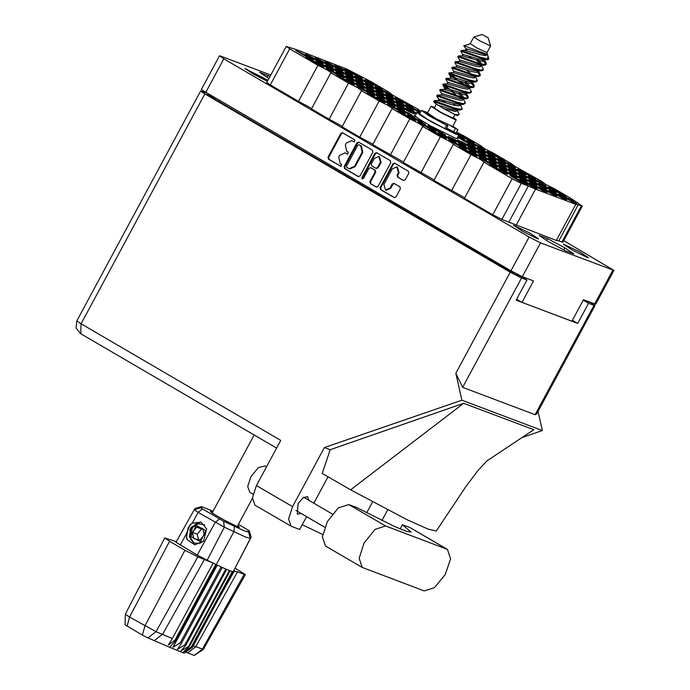 <?xml version="1.0" encoding="UTF-8"?>
<svg xmlns="http://www.w3.org/2000/svg" width="690" height="690" viewBox="0 0 690 690"><rect width="100%" height="100%" fill="white"/><g stroke="black" fill="none" stroke-linecap="round" stroke-linejoin="round"><path stroke-width="1.03" d="M570.182 199.332L559.012 194.062L571.984 201.713L576.495 203.481L571.708 200.618L573.597 201.325L570.182 199.332L569.638 200.342M559.771 192.251L548.602 186.981L561.574 194.623L566.085 196.391L561.298 193.528L563.187 194.244L559.771 192.251L559.228 193.252M539.571 181.47L528.402 176.2L541.383 183.842L545.894 185.61L541.107 182.755L542.987 183.462L539.571 181.47L539.037 182.471M508.97 163.599L497.8 158.329L510.773 165.98L515.283 167.748L510.497 164.884L512.385 165.591L508.97 163.599L508.427 164.608M478.368 145.737L467.199 140.467L480.171 148.109L484.682 149.877L479.895 147.013L481.775 147.729L478.368 145.737L477.825 146.737M560.392 195.641L549.223 190.371L562.203 198.021L566.706 199.79L561.927 196.926L563.808 197.633L560.392 195.641L559.849 196.65M529.791 177.779L518.621 172.509L531.593 180.15L536.104 181.918L531.317 179.064L533.206 179.771L529.791 177.779L529.247 178.779M499.18 159.908L488.011 154.638L500.992 162.288L505.503 164.056L500.716 161.193L502.596 161.9L499.18 159.908L498.646 160.917M457.815 137.077L463.723 140.915L474.893 146.185L468.579 142.045L457.953 136.827M550.611 191.949L539.442 186.68L552.414 194.33L556.925 196.098L552.138 193.234L554.018 193.95L550.611 191.949L550.068 192.959M520.001 174.087L508.832 168.817L521.812 176.459L526.315 178.227L521.536 175.372L523.417 176.079L520.001 174.087L519.458 175.088M489.4 156.216L478.23 150.946L491.202 158.596L495.713 160.365L490.926 157.501L492.807 158.208L489.4 156.216L488.856 157.225M540.822 188.267L529.653 182.997L542.625 190.638L547.136 192.407L542.349 189.543L544.238 190.259L540.822 188.267L540.279 189.267M510.212 170.395L499.051 165.126L512.023 172.767L516.534 174.544L511.747 171.681L513.627 172.388L510.212 170.395L509.677 171.396M479.61 152.525L468.441 147.255L481.422 154.905L485.924 156.673L481.146 153.81L483.026 154.525L479.61 152.525L479.067 153.534M531.033 184.575L519.863 179.305L532.844 186.947L537.346 188.715L532.568 185.851L534.448 186.567L531.033 184.575L530.498 185.576M500.431 166.704L489.262 161.434L502.234 169.076L506.745 170.853L501.958 167.989L503.847 168.696L500.431 166.704L499.888 167.704M469.821 148.842L458.652 143.572L471.632 151.214L476.143 152.982L471.356 150.118L473.236 150.834L469.821 148.842L469.286 149.842M439.22 130.971L428.05 125.701L441.031 133.343L445.533 135.111L440.755 132.256L442.635 132.963L439.22 130.971L438.676 131.971M521.252 180.883L510.082 175.614L523.055 183.255L527.565 185.024L522.779 182.16L524.659 182.876L521.252 180.883L520.709 181.884M490.642 163.013L479.472 157.743L492.453 165.384L496.955 167.161L492.177 164.298L494.057 165.005L490.642 163.013L490.107 164.022M460.04 145.15L448.871 139.88L461.843 147.522L466.354 149.29L461.567 146.427L463.456 147.143L460.04 145.15L459.497 146.151M429.43 127.279L418.261 122.009L431.241 129.651L435.752 131.428L430.965 128.564L432.846 129.272L429.43 127.279L428.895 128.28M529.161 174.38L518 169.11L530.972 176.752L535.483 178.52L530.696 175.665L532.577 176.373L529.161 174.38L528.626 175.381M498.56 156.509L487.39 151.239L500.371 158.89L504.873 160.658L500.095 157.794L501.975 158.502L498.56 156.509L498.016 157.518M549.982 188.56L538.812 183.29L551.793 190.932L556.295 192.7L551.517 189.836L553.397 190.552L549.982 188.56L549.447 189.56M519.38 170.689L508.211 165.419L521.183 173.061L525.694 174.837L520.907 171.974L522.796 172.681L519.38 170.689L518.837 171.689M488.77 152.826L477.609 147.557L490.581 155.198L495.092 156.966L490.305 154.103L492.186 154.819L488.77 152.826L488.235 153.827M540.201 184.868L529.032 179.598L542.004 187.24L546.514 189.008L541.728 186.145L543.608 186.861L540.201 184.868L539.658 185.869M509.591 166.997L498.422 161.727L511.402 169.369L515.904 171.146L511.126 168.282L513.006 168.99L509.591 166.997L509.056 168.006M478.989 149.135L467.82 143.865L480.792 151.507L485.303 153.275L480.516 150.411L482.405 151.127L478.989 149.135L478.446 150.135M530.412 181.177L519.242 175.907L532.214 183.549L536.725 185.317L531.938 182.453L533.827 183.169L530.412 181.177L529.868 182.177M499.81 163.306L488.641 158.036L501.613 165.678L506.124 167.454L501.337 164.591L503.217 165.298L499.81 163.306L499.267 164.315M469.2 145.443L458.031 140.174L471.011 147.815L475.514 149.583L470.735 146.72L472.616 147.436L469.2 145.443L468.665 146.444M520.622 177.485L509.453 172.215L522.434 179.857L526.944 181.625L522.158 178.77L524.038 179.478L520.622 177.485L520.087 178.486M490.021 159.614L478.851 154.344L491.823 161.995L496.334 163.763L491.547 160.899L493.436 161.607L490.021 159.614L489.477 160.623M459.419 141.752L448.25 136.482L461.222 144.124L465.733 145.892L460.946 143.028L462.826 143.744L459.419 141.752L458.876 142.752M510.841 173.794L499.672 168.524L512.644 176.166L517.155 177.934L512.368 175.079L514.257 175.786L510.841 173.794L510.298 174.794M480.231 155.923L469.062 150.653L482.043 158.303L486.545 160.071L481.767 157.208L483.647 157.915L480.231 155.923L479.697 156.932M449.63 138.06L438.461 132.791L451.433 140.432L455.943 142.2L451.157 139.346L453.045 140.053L449.63 138.06L449.087 139.061M409.239 116.498L398.07 111.228L411.042 118.878L415.553 120.647L410.766 117.783L412.655 118.49L409.239 116.498L408.696 117.507M378.629 98.636L367.468 93.366L380.44 101.007L384.951 102.776L380.164 99.912L382.044 100.628L378.629 98.636L378.094 99.636M348.027 80.764L336.858 75.495L349.839 83.136L354.341 84.913L349.563 82.05L351.443 82.757L348.027 80.764L347.484 81.774M317.426 62.902L306.257 57.632L319.228 65.274L323.739 67.042L318.953 64.179L320.833 64.894L317.426 62.902L316.882 63.903M419.028 120.189L407.859 114.92L420.831 122.561L425.342 124.338L420.555 121.475L422.435 122.182L419.028 120.189L418.485 121.199M388.418 102.327L377.249 97.057L390.23 104.699L394.732 106.467L389.954 103.604L391.834 104.319L388.418 102.327L387.875 103.328M357.817 84.456L346.647 79.186L359.619 86.828L364.13 88.605L359.343 85.741L361.232 86.448L357.817 84.456L357.273 85.465M327.207 66.594L316.037 61.324L329.018 68.965L333.529 70.734L328.742 67.87L330.622 68.586L327.207 66.594L326.672 67.594M398.208 106.019L387.038 100.749L400.01 108.39L404.521 110.159L399.734 107.295L401.623 108.011L398.208 106.019L397.664 107.019M367.598 88.148L356.428 82.878L369.409 90.519L373.92 92.296L369.133 89.433L371.013 90.14L367.598 88.148L367.063 89.148M336.996 70.285L325.827 65.015L338.799 72.657L343.31 74.425L338.523 71.562L340.412 72.278L336.996 70.285L336.453 71.286M407.988 109.71L396.819 104.44L409.8 112.082L414.311 113.85L409.524 110.987L411.404 111.702L407.988 109.71L407.454 110.711M377.387 91.839L366.218 86.569L379.19 94.211L383.7 95.988L378.913 93.124L380.802 93.831L377.387 91.839L376.844 92.84M346.785 73.968L335.616 68.698L348.588 76.349L353.099 78.117L348.312 75.253L350.192 75.969L346.785 73.968L346.242 74.977M416.665 112.979L406.608 108.132L416.217 113.807M387.176 95.531L376.007 90.261L388.979 97.902L393.49 99.671L388.703 96.816L390.583 97.523L387.176 95.531L386.633 96.531M356.566 77.66L345.397 72.39L358.377 80.04L362.88 81.808L358.101 78.945L359.982 79.652L356.566 77.66L356.031 78.669M419.184 112.781L417.088 112.289M396.957 99.222L385.788 93.952L398.768 101.594L403.271 103.362L398.492 100.507L400.373 101.214L396.957 99.222L396.422 100.223M366.356 81.351L355.186 76.081L368.158 83.731L372.669 85.5L367.882 82.636L369.771 83.343L366.356 81.351L365.812 82.36M458.876 134.662L469.761 141.019L474.263 142.718L467.958 138.647L457.625 133.524M406.746 102.913L395.577 97.644L408.549 105.285L413.06 107.054L408.273 104.199L410.162 104.906L406.746 102.913L406.203 103.914M398.829 109.417L387.659 104.147L400.631 111.789L405.142 113.557L400.355 110.693L402.244 111.409L398.829 109.417L398.285 110.417M368.227 91.546L357.058 86.276L370.03 93.918L374.541 95.686L369.754 92.831L371.634 93.538L368.227 91.546L367.684 92.546M337.617 73.675L326.448 68.405L339.428 76.055L343.93 77.823L339.152 74.96L341.032 75.667L337.617 73.675L337.082 74.684M307.015 55.812L295.846 50.543L308.818 58.184L313.329 59.952L308.542 57.098L310.431 57.805L307.015 55.812L306.472 56.813M408.618 113.1L397.449 107.83L410.421 115.48L414.932 117.248L410.145 114.385L412.025 115.092L408.618 113.1L408.075 114.109M378.008 95.237L366.839 89.967L379.819 97.609L384.321 99.377L379.543 96.522L381.423 97.23L378.008 95.237L377.473 96.238M347.406 77.366L336.237 72.096L349.209 79.747L353.72 81.515L348.933 78.651L350.822 79.359L347.406 77.366L346.863 78.375M316.796 59.504L305.627 54.234L318.608 61.876L323.118 63.644L318.332 60.789L320.212 61.496L316.796 59.504L316.262 60.504M387.797 98.929L376.628 93.659L389.6 101.301L394.111 103.069L389.324 100.214L391.213 100.921L387.797 98.929L387.254 99.929M357.187 81.058L346.026 75.788L358.998 83.438L363.509 85.206L358.722 82.343L360.603 83.05L357.187 81.058L356.652 82.067M326.586 63.195L315.416 57.925L328.397 65.567L332.899 67.335L328.121 64.472L330.001 65.188L326.586 63.195L326.042 64.196M397.587 102.62L386.417 97.35L399.389 104.992L403.9 106.76L399.113 103.897L400.994 104.613L397.587 102.62L397.043 103.621M366.977 84.749L355.807 79.479L368.788 87.121L373.29 88.898L368.512 86.034L370.392 86.742L366.977 84.749L366.433 85.758M336.375 66.887L325.206 61.617L338.178 69.259L342.689 71.027L337.902 68.163L339.782 68.879L336.375 66.887L335.832 67.887M407.367 106.312L396.198 101.042L409.179 108.684L413.681 110.452L408.903 107.588L410.783 108.304L407.367 106.312L406.824 107.312M376.766 88.441L365.596 83.171L378.569 90.813L383.079 92.589L378.293 89.726L380.181 90.433L376.766 88.441L376.223 89.45M346.156 70.578L334.986 65.309L347.967 72.95L352.478 74.718L347.691 71.855L349.571 72.571L346.156 70.578L345.621 71.579M420.417 112.289L410.498 106.502L405.987 104.733L420.081 112.91M386.547 92.132L375.377 86.862L388.358 94.504L392.869 96.281L388.082 93.417L389.962 94.125L386.547 92.132L386.012 93.133M501.052 170.102L489.883 164.832L502.863 172.474L507.366 174.242L502.587 171.387L504.468 172.095L501.052 170.102L500.509 171.103M470.451 152.231L459.281 146.961L472.253 154.612L476.764 156.38L471.977 153.516L473.858 154.224L470.451 152.231L469.907 153.24M439.841 134.369L428.671 129.099L441.652 136.741L446.154 138.509L441.376 135.654L443.256 136.361L439.841 134.369L439.306 135.369M376.136 85.043L364.976 79.773L377.947 87.423L382.458 89.191L377.672 86.328L379.552 87.035L376.136 85.043L375.602 86.052M348.907 71.475L349.287 70.768L344.784 69.069L349.39 72.174M383.882 184.454L385.555 190.009L390.057 188.068L392.205 184.083L393.887 183.35L399.907 186.843L400.355 188.836L396.026 196.874L394.344 197.599L380.526 189.552L380.078 187.559L392.843 163.858L394.533 163.125L408.342 171.172L408.791 173.164L405.211 179.814L403.529 180.538L397.509 177.054L397.061 175.062L398.466 172.457L396.793 166.902L392.282 168.852L383.882 184.454M362.216 178.865L363.518 178.408L368.909 168.403L370.59 167.67L374.644 170.016L375.093 172.008L369.918 181.625L370.358 183.618L376.378 187.111L378.06 186.378L390.825 162.676L390.376 160.684L376.568 152.637L374.877 153.361L361.905 177.468L362.216 178.865M415.415 115.299L414.311 115.239L418.52 118.697L430.31 125.718L455.297 138.181L458.022 138.776L457.375 137.888M267.979 80.307L244.898 68.517L253.204 74.037L267.444 81.299M587 257.353L588.57 257.698L579.367 251.669L563.42 244.156L572.622 250.185L587 257.353M537.096 238.524L538.666 238.869L529.463 232.849L513.515 225.328L522.718 231.357L537.096 238.524M468.579 142.045L468.036 143.046M458.229 136.31L464.482 139.095L458.772 135.292M467.958 138.647L467.415 139.647M417.157 110.003L416.613 111.004M349.287 70.768L355.945 74.27L355.402 75.27M355.945 74.27L362.259 78.41L357.748 76.642L349.563 71.855M360.094 175.89L372.859 152.188L372.41 150.196L358.593 142.149L356.911 142.873L344.146 166.583L344.595 168.576L358.231 176.537L360.094 175.89M270.825 75.02L220.559 56.062L219.515 55.83L223.81 58.797L529.152 237.049L540.494 242.837L613.953 270.377L563.73 240.603M613.953 270.377L595.746 304.195L583.455 299.719L571.889 321.186L521.985 302.367L533.543 280.899L522.287 276.656L510.945 270.868L201.308 89.64L219.515 55.83M352.357 140.907L354.065 141.899L354.936 139.992L342.481 132.739L340.791 133.463L328.026 157.173L328.474 159.166L340.748 166.333L341.748 164.487L340.153 163.565L338.73 157.191L339.791 155.216L345.181 152.878L347.475 154.146L348.338 152.24L346.751 151.308L345.328 144.943L346.389 142.959L351.779 140.631L353.004 141.157L351.779 140.631M523.701 277.19L523.322 277.897M516.638 299.244L521.985 302.367M388.168 92.305L388.41 91.848L370.754 81.541L347.105 69.216L296.562 49.671L286.238 46.394L289.705 48.783L270.264 84.879L266.806 82.49L286.238 46.394M270.264 84.879L298.52 101.37L317.952 65.274L289.705 48.783M330.898 72.838L348.562 83.145L329.121 119.241L311.466 108.934L330.898 72.838L331.821 73.037L326.413 69.492L317.952 65.274M298.52 101.37L311.707 108.477M361.508 90.701L379.164 101.007L359.731 137.103L342.068 126.796L361.508 90.701L362.431 90.908L357.015 87.363L348.562 83.145M329.121 119.241L342.318 126.339M403.529 162.072L372.678 144.667L392.11 108.572L393.033 108.77L387.625 105.225L379.164 101.007M359.731 137.103L372.919 144.21M390.333 154.974L409.765 118.878L392.11 108.572M434.131 179.943L403.279 162.53L422.72 126.434L423.643 126.641L418.226 123.096L409.765 118.878M420.935 172.836L440.375 136.741L422.72 126.434M464.732 197.806L433.889 180.4L453.321 144.305L454.244 144.503L448.828 140.958L440.375 136.741M451.545 190.707L470.977 154.612L453.321 144.305M516.086 225.268L535.518 189.172L575.77 204.352L556.338 240.448L501.889 219.42L492.738 214.754L464.491 198.263L483.923 162.167L484.846 162.374L479.438 158.829L470.977 154.612M492.738 214.754L512.178 178.667L483.923 162.167M508.918 222.077L528.35 185.981L521.321 183.333L501.889 219.42M581.342 205.965L582.265 206.172L562.833 242.268L561.91 242.061L581.342 205.965L578.229 204.792L558.797 240.888L556.425 240.284M561.91 242.061L558.797 240.888M582.265 206.172L572.045 199.056L554.389 188.741L545.928 184.532L541.434 181.185L515.327 166.661L510.833 163.323L493.178 153.008L484.716 148.799L480.231 145.452L462.576 135.145L456.53 132.238M571.794 199.505L572.045 199.056M541.193 181.643L541.434 181.185M510.591 163.772L510.833 163.323M479.981 145.909L480.231 145.452M418.77 110.176L419.02 109.719L418.097 109.512L420.84 111.513M419.02 109.719L392.903 95.194L388.41 91.848M270.031 76.495L259.63 72.252L268.936 78.539M539.192 235.463L548.119 241.543L565.438 250.789L573.839 253.955L564.92 247.874L547.593 238.628L539.192 235.463M512.178 178.667L521.321 183.333M528.35 185.981L535.518 189.172M575.77 204.352L578.229 204.792M546.584 240.499L547.593 238.628M563.816 249.918L564.92 247.874M267.021 77.289L268.031 75.426M345.181 152.878L347.777 154.198M342.809 132.911L341.447 133.713L328.682 157.424L329.13 159.416L341.179 166.445M353.004 141.157L354.367 141.95M358.929 142.321L357.567 143.123L344.802 166.833L345.25 168.817L358.731 176.692M359.059 144.822L357.748 145.271L346.544 166.083L346.854 167.472L349.106 168.722L354.496 166.393L362.155 152.171L360.732 145.797L359.447 144.969M349.106 168.722L349.761 168.972L355.152 166.644L354.496 166.393M359.706 145.064L361.379 146.047L362.811 152.421L355.152 166.644M376.697 187.18L370.358 183.618M371.056 167.868L375.3 170.266L375.74 172.258L370.565 181.875L371.013 183.859M376.895 152.809L375.533 153.611L362.552 177.718L362.69 178.977M380.466 162.038L378.784 156.475L374.282 158.424L371.324 163.927L371.763 165.919L375.817 168.265L377.499 167.532L380.466 162.038L381.113 162.279L379.44 156.725L378.784 156.475M376.291 168.42L378.155 167.782L377.499 167.532M381.113 162.279L378.155 167.782M396.793 166.902L397.44 167.144L399.113 172.707L397.716 175.303L398.165 177.296L403.848 180.616M385.555 190.009L386.21 190.259L390.713 188.31L390.057 188.068M394.223 183.523L392.86 184.325L390.713 188.31M394.861 163.297L393.498 164.099L380.733 187.809L381.182 189.802L394.663 197.668M357.472 75.546L357.092 76.254M354.065 73.554L353.677 74.261M377.672 86.328L377.292 87.035M374.256 84.335L373.877 85.043M369.098 82.257L369.478 81.549M441.376 135.654L440.996 136.361M437.96 133.662L437.581 134.369M432.803 131.574L433.182 130.867M471.977 153.516L471.598 154.224M468.562 151.524L468.182 152.231M463.404 149.445L463.784 148.738M502.587 171.387L502.199 172.095M499.172 169.395L498.792 170.102M494.014 167.308L494.394 166.601M388.082 93.417L387.702 94.125M384.666 91.425L384.287 92.132M379.509 89.338L379.888 88.631M418.683 111.28L418.304 111.987M415.268 109.287L414.888 109.995M410.11 107.209L410.498 106.502M347.691 71.855L347.312 72.562M344.276 69.862L343.896 70.57M339.118 67.784L339.497 67.077M378.293 89.726L377.913 90.433M374.877 87.734L374.498 88.441M369.719 85.646L370.099 84.939M408.903 107.588L408.514 108.296M405.487 105.596L405.108 106.303M400.329 103.517L400.709 102.81M337.902 68.163L337.522 68.871M334.486 66.171L334.107 66.878M329.328 64.092L329.708 63.385M368.512 86.034L368.124 86.742M365.096 84.042L364.717 84.749M359.939 81.963L360.318 81.248M399.113 103.897L398.734 104.613M395.698 101.904L395.318 102.612M390.54 99.826L390.92 99.119M328.121 64.472L327.733 65.188M324.705 62.48L324.326 63.187M319.548 60.401L319.927 59.694M358.722 82.343L358.343 83.05M355.307 80.35L354.927 81.058M350.149 78.272L350.529 77.565M389.324 100.214L388.944 100.921M385.917 98.213L385.529 98.929M380.751 96.134L381.139 95.427M318.332 60.789L317.952 61.496M314.916 58.788L314.537 59.504M309.758 56.709L310.138 56.002M348.933 78.651L348.554 79.359M345.526 76.659L345.138 77.366M340.36 74.58L340.748 73.873M379.543 96.522L379.164 97.23M376.128 94.53L375.748 95.237M370.97 92.443L371.349 91.736M410.145 114.385L409.765 115.092M406.729 112.392L406.35 113.1M401.571 110.314L401.951 109.607M308.542 57.098L308.163 57.805M305.127 55.105L304.747 55.812M299.969 53.018L300.357 52.311M339.152 74.96L338.764 75.667M335.737 72.968L335.357 73.675M330.579 70.889L330.959 70.182M369.754 92.831L369.374 93.538M366.338 90.838L365.959 91.546M361.18 88.751L361.56 88.044M400.355 110.693L399.976 111.401M396.948 108.701L396.569 109.408M391.791 106.622L392.17 105.915M408.273 104.199L407.894 104.906M404.866 102.198L404.478 102.913M399.7 100.119L400.088 99.412M469.485 139.932L469.105 140.639M466.069 137.94L465.69 138.647M460.911 135.852L461.291 135.145M367.882 82.636L367.503 83.343M364.475 80.644L364.087 81.351M359.309 78.565L359.697 77.858M398.492 100.507L398.113 101.214M395.077 98.515L394.697 99.222M389.919 96.428L390.298 95.72M459.704 136.241L459.316 136.948M358.101 78.945L357.722 79.652M354.686 76.952L354.306 77.66M349.528 74.874L349.908 74.166M388.703 96.816L388.323 97.523M385.287 94.823L384.908 95.531M380.13 92.736L380.509 92.029M415.898 112.686L415.518 113.393M410.74 110.607L411.119 109.9M348.312 75.253L347.933 75.96M344.897 73.261L344.517 73.968M339.739 71.182L340.118 70.475M378.913 93.124L378.534 93.831M375.507 91.132L375.119 91.839M370.349 89.044L370.728 88.337M409.524 110.987L409.144 111.694M406.108 108.994L405.729 109.701M400.95 106.915L401.33 106.208M338.523 71.562L338.143 72.269M335.116 69.569L334.728 70.277M329.958 67.491L330.338 66.783M369.133 89.433L368.753 90.14M365.717 87.44L365.338 88.148M360.56 85.353L360.939 84.646M399.734 107.295L399.355 108.002M396.319 105.303L395.939 106.01M391.161 103.224L391.549 102.517M328.742 67.87L328.362 68.577M325.326 65.878L324.947 66.585M320.169 63.799L320.548 63.092M359.343 85.741L358.964 86.448M355.928 83.749L355.548 84.456M350.77 81.662L351.15 80.954M389.954 103.604L389.565 104.311M386.538 101.611L386.159 102.318M381.38 99.533L381.76 98.825M420.555 121.475L420.176 122.182M417.139 119.482L416.76 120.189M411.982 117.404L412.361 116.696M318.953 64.179L318.573 64.886M315.537 62.186L315.157 62.894M310.379 60.108L310.759 59.4M349.563 82.05L349.175 82.757M346.147 80.057L345.768 80.764M340.989 77.979L341.369 77.263M380.164 99.912L379.785 100.628M376.749 97.92L376.369 98.627M371.591 95.841L371.97 95.134M410.766 117.783L410.386 118.49M407.359 115.791L406.971 116.498M402.192 113.712L402.581 113.005M451.157 139.346L450.777 140.053M447.75 137.345L447.361 138.06M442.583 135.266L442.971 134.559M481.767 157.208L481.387 157.915M478.351 155.216L477.972 155.923M473.193 153.137L473.573 152.43M512.368 175.079L511.989 175.786M508.953 173.087L508.573 173.794M503.795 170.999L504.174 170.292M460.946 143.028L460.566 143.736M457.53 141.036L457.151 141.743M452.373 138.957L452.752 138.25M491.547 160.899L491.168 161.607M488.141 158.907L487.752 159.614M482.983 156.828L483.362 156.121M522.158 178.77L521.778 179.478M518.742 176.769L518.363 177.485M513.584 174.691L513.964 173.984M470.735 146.72L470.347 147.427M467.32 144.728L466.94 145.435M462.162 142.649L462.541 141.942M501.337 164.591L500.957 165.298M497.921 162.599L497.542 163.306M492.764 160.52L493.143 159.804M531.938 182.453L531.559 183.169M528.531 180.461L528.143 181.168M523.374 178.382L523.753 177.675M480.516 150.411L480.136 151.119M477.109 148.419L476.721 149.126M471.943 146.34L472.331 145.633M511.126 168.282L510.747 168.99M507.711 166.29L507.331 166.997M502.553 164.203L502.932 163.496M541.728 186.145L541.348 186.852M538.312 184.152L537.933 184.86M533.154 182.074L533.534 181.367M490.305 154.103L489.926 154.81M486.89 152.111L486.51 152.818M481.732 150.032L482.112 149.325M520.907 171.974L520.527 172.681M517.5 169.982L517.112 170.689M512.334 167.894L512.722 167.187M551.517 189.836L551.138 190.543M548.101 187.844L547.722 188.551M542.944 185.765L543.323 185.058M500.095 157.794L499.707 158.502M496.679 155.802L496.3 156.509M491.522 153.723L491.901 153.016M530.696 175.665L530.317 176.373M527.281 173.673L526.901 174.38M522.123 171.586L522.502 170.879M430.965 128.564L430.586 129.272M427.55 126.572L427.17 127.279M422.392 124.485L422.772 123.777M461.567 146.427L461.187 147.134M458.151 144.434L457.772 145.142M452.994 142.356L453.382 141.648M492.177 164.298L491.789 165.005M488.761 162.305L488.382 163.013M483.604 160.218L483.983 159.511M522.779 182.16L522.399 182.867M519.363 180.168L518.984 180.875M514.205 178.089L514.585 177.382M440.755 132.256L440.367 132.963M437.339 130.263L436.96 130.971M432.182 128.176L432.561 127.469M471.356 150.118L470.977 150.825M467.941 148.126L467.561 148.833M462.783 146.047L463.163 145.34M501.958 167.989L501.578 168.696M498.551 165.997L498.163 166.704M493.385 163.91L493.773 163.202M532.568 185.851L532.188 186.559M529.152 183.859L528.773 184.566M523.995 181.78L524.374 181.073M481.146 153.81L480.757 154.517M477.73 151.817L477.351 152.525M472.572 149.739L472.952 149.031M511.747 171.681L511.368 172.388M508.332 169.688L507.952 170.395M503.174 167.601L503.553 166.894M542.349 189.543L541.969 190.25M538.942 187.551L538.554 188.258M533.775 185.472L534.164 184.765M490.926 157.501L490.547 158.208M487.511 155.509L487.131 156.216M482.353 153.43L482.733 152.723M521.536 175.372L521.148 176.079M518.121 173.38L517.741 174.087M512.963 171.292L513.343 170.585M552.138 193.234L551.759 193.942M548.723 191.242L548.343 191.949M543.565 189.163L543.944 188.456M470.106 143.322L469.726 144.037M466.699 141.329L466.311 142.037M461.541 139.251L461.921 138.543M500.716 161.193L500.336 161.9M497.3 159.2L496.921 159.908M492.143 157.122L492.522 156.414M531.317 179.064L530.938 179.771M527.902 177.071L527.522 177.779M522.744 174.984L523.124 174.277M561.927 196.926L561.539 197.633M558.512 194.934L558.132 195.641M553.354 192.855L553.734 192.148M479.895 147.013L479.516 147.72M476.48 145.021L476.1 145.728M471.322 142.942L471.701 142.235M510.497 164.884L510.117 165.591M507.09 162.892L506.702 163.599M501.932 160.813L502.311 160.106M541.107 182.755L540.727 183.462M537.691 180.754L537.312 181.47M532.533 178.675L532.913 177.968M561.298 193.528L560.918 194.235M557.891 191.535L557.503 192.243M552.725 189.457L553.113 188.75M571.708 200.618L571.329 201.325M568.293 198.625L567.913 199.332M563.135 196.547L563.523 195.839M447.456 549.395L409.989 527.609L402.425 524.754L411.05 532.111L406.315 531.343L394.292 526.392L356.351 507.374L348.786 504.528L338.29 507.943L327.345 521.623L322.394 536.872L325.507 546.04L362.233 567.473L424.169 590.907L434.381 587.725L445.179 574.615L450.536 558.909L447.456 549.395L385.512 525.97L375.015 529.385L364.07 543.056L359.119 558.305L362.233 567.473M253.014 494.23L249.754 492.324L247.753 486.45L250.927 476.669L258.319 467.622L265.158 465.94L266.538 466.75M308.879 500.31L307.542 496.61L302.996 497.723L298.08 503.752L297.295 514.154L301.176 513.507M521.562 277.992L462.68 387.349L455.823 373.247L461.852 400.174L324.378 447.551L292.543 506.667L288.584 518.88L291.077 526.229L254.938 505.132L252.445 497.783L256.404 485.57L280.752 440.349L81.118 323.8L204.878 93.952L510.22 272.205L521.562 277.992L526.979 280.037L521.097 276.604L514.895 274.266L206.733 94.358L212.003 96.341M291.077 526.229L299.658 529.523L306.584 516.663M313.829 503.2L328.043 476.816M350.632 489.805L463.714 403.296L533.784 429.723L486.855 460.894L477.678 470.882L465.69 486.855L436.253 531.024L427.964 529.058L407.428 519.898L350.632 489.805L322.213 473.461L330.182 449.742L324.378 447.551M463.714 403.296L330.182 449.742M461.852 400.174L542.357 430.534L521.812 437.615M387.616 509.979L381.932 520.545M372.505 501.984L366.666 512.825M590.217 302.272L595.022 305.532L593.986 305.308L588.57 303.264L583.223 300.141M586.957 301.038L588.88 302.168L583.274 300.055M80.687 333.649L81.118 323.8L76.823 320.833L200.583 90.985L206.12 92.909M200.583 90.985L204.878 93.952M462.68 387.349L535.104 414.664L593.986 305.308M588.57 303.264L577.728 323.394L516.146 300.167L526.979 280.037M538.062 411.335L542.357 430.534M212.399 97.669L212.848 96.842M577.728 323.394L572.389 320.272M595.022 305.532L536.63 413.991L535.104 414.664M302.22 524.762L322.687 534.5M402.425 524.754L400.157 528.954M212.736 513.386L228.235 522.382M487.709 37.614L482.172 34.5L487.709 37.614M488.08 37.683L490.564 45.963L479.99 40.977L473.892 36.984L482.172 34.5M486.959 52.621L476.376 47.688L470.278 43.686L467.725 44.686L468.752 44.669M460.204 109.236L453.916 107.778L434.303 100.731L433.691 101.49L453.537 108.477L459.825 109.934L461.852 109.443L462.222 108.744L460.204 109.236M457.099 115.549L443.299 108.468L434.338 102.681L433.691 101.49M467.165 50.56L463.784 45.618L467.725 44.686M484.285 64.515L477.998 63.049L458.384 56.011L457.772 56.77L477.618 63.747L483.914 65.214L485.933 64.713L486.312 64.015L484.285 64.515M459.799 60.263L457.772 56.77M478.265 75.693L471.977 74.235L452.364 67.189L451.752 67.948L471.598 74.934L477.894 76.392L479.912 75.9L480.292 75.201L478.265 75.693M453.779 71.45L451.752 67.948M472.245 86.871L465.957 85.413L446.344 78.375L445.731 79.126L465.577 86.112L471.874 87.578L473.892 87.078L474.263 86.379L472.245 86.871M447.758 82.627L445.731 79.126M466.224 98.058L459.937 96.591L440.324 89.553L439.711 90.312L459.557 97.299L465.845 98.756L467.872 98.265L468.243 97.566L466.224 98.058M441.738 93.806L439.711 90.312M483.466 59.814L486.01 62.661L486.312 64.015M486.01 64.308L482.232 59.745M478.23 71.751L479.99 73.839L480.292 75.201M479.99 75.495L477.652 72.243M471.425 82.179L473.97 85.025L474.263 86.379M473.97 86.673L471.632 83.43M466.19 94.107L467.949 96.203L468.243 97.566M467.949 97.859L465.612 94.608M460.411 104.854L462.222 108.744M454.96 114.669L453.097 118.128L441.16 112.496L434.269 107.985L436.304 104.207M453.408 117.559L456.263 119.827L454.693 119.482L440.315 112.315L431.112 106.286L434.571 107.416M456.263 119.827L452.649 126.537L436.701 119.025L427.498 112.996L431.112 106.286M450.432 130.168L446.206 128.892M462.809 54.674L460.825 51.353L461.394 50.422L481.008 57.46L487.649 58.943L487.959 55.942L487.45 54.631M460.782 51.172L480.628 58.158L486.924 59.616L488.9 59.202L487.649 58.943M456.789 65.852L454.805 62.54L455.374 61.6L474.987 68.638L481.275 70.104L483.362 69.112L481.482 65.723M454.762 62.359L474.608 69.336L480.904 70.803L482.922 70.311L483.302 69.612M455.711 77.996L449.777 73.658M463.318 84.542L449.854 74.727L448.776 73.718L449.121 72.838L468.967 79.824L475.255 81.282L477.342 80.29L475.462 76.901M448.741 73.537L468.588 80.523L475.608 82.007L477.273 80.79M453.934 92.227L443.756 84.836M447.224 88.398L442.756 84.904L443.247 83.964L462.947 91.002L469.234 92.469L471.322 91.477L469.442 88.079M442.721 84.723L462.567 91.701L468.864 93.167L470.882 92.676L471.253 91.977M438.193 96.384L437.736 96.013M437.814 97.083L436.736 96.083L437.313 95.142L456.927 102.189L463.214 103.647L465.302 102.655L463.421 99.265M436.701 95.901L456.547 102.888L463.568 104.371L465.233 103.155M471.995 58.685L467.751 55.64M471.511 74.08L465.974 69.871M465.491 85.267L459.954 81.049M457.298 95.729L451.458 91.408M454.089 114.273L457.194 114.833L459.212 114.333L457.401 110.443M457.548 115.549L459.212 114.333M455.141 110.064L453.071 108.33M445.438 102.586L441.203 99.584M490.564 45.963L486.968 52.647L487.511 54.519L463.784 45.618M483.405 53.855L485.7 55.623M487.959 55.942L488.9 59.202M437.546 104.992L451.312 109.296L456.237 110.133L457.832 109.632L457.125 110.952L455.478 111.53L443.299 108.468M455.435 105.544L453.054 103.353M441.108 94.979L442.014 93.581L457.332 98.118L462.257 98.955L466.578 98.773M463.939 97.687L459.074 92.175M447.129 83.8L448.034 82.395L463.361 86.931L468.277 87.768L472.598 87.596M469.959 86.509L465.095 80.989M453.149 72.623L454.055 71.217L469.381 75.753L474.297 76.59L478.627 76.409M455.288 61.6L459.109 61.548L460.083 60.039L475.401 64.567L480.318 65.412L484.647 65.231M482 64.144L477.135 58.624M465.957 49.309L466.104 48.852L469.2 49.542L481.422 53.389L486.243 54.225M457.099 110.055L456.771 109.391M437.227 95.142L441.341 94.97L456.582 99.515L461.498 100.352L463.145 99.774L463.611 98.894M462.076 97.23L458.315 93.573M443.247 83.964L447.361 83.792L462.602 88.329L467.518 89.165L469.166 88.596L469.64 87.716M468.096 86.052L464.336 82.386M449.268 72.778L453.382 72.605L468.622 77.151L473.538 77.987L475.186 77.409L475.66 76.538M459.402 61.427L474.642 65.964L479.567 66.809L481.206 66.231L481.68 65.352M480.136 63.687L476.385 60.021M465.129 50.361L480.663 54.786L485.588 55.623L487.511 54.519M434.217 100.731L438.331 100.559L453.572 105.104L458.488 105.941L460.135 105.363L460.601 104.492M440.237 89.553L444.351 89.381L459.592 93.918L464.508 94.763L466.155 94.185L466.63 93.305M446.257 78.367L450.372 78.194L465.612 82.74L470.528 83.576L472.176 82.998L472.65 82.127M452.278 67.189L456.392 67.016L471.632 71.562L476.557 72.398L478.196 71.82L478.67 70.941M458.298 56.002L462.412 55.838L477.652 60.375L482.577 61.212L484.216 60.634L483.863 59.073M440.073 100.878L439.004 99.17L454.322 103.707L459.247 104.544L463.568 104.371M446.094 89.691L445.024 87.992L460.342 92.52L465.267 93.366L469.588 93.185M450.139 78.212L451.044 76.806L466.371 81.342L471.287 82.179L475.608 82.007M456.159 67.025L457.065 65.628L472.391 70.156L477.308 71.001L481.637 70.82M462.179 55.847L463.094 54.441L478.411 58.978L483.328 59.814L484.923 59.314L484.216 60.634M190.293 531.455L189.905 536.958L193.873 542.84L194.822 543.315M213.072 511.23L201.463 506.589L201.722 507.943L200.609 507.857L223.551 521.2L244.881 531.136L248.478 531.904L250.375 538.347L245.649 537.087L224.371 527.16L198.142 512.42L192.217 523.218L200.971 522.175L206.646 528.773L203.671 540.934L200.204 543.185L194.563 543.22L193.364 542.65L189.396 536.768L190.785 529.04L196.857 524.055L199.298 523.607M204.801 524.909L198.332 523.753L192.407 527.462L190.19 537.113L192.579 541.279L190.785 539.511M224.078 520.01L237.696 526.815L239.525 527.22L237.765 525.616M212.615 512.075L210.303 511.488L214.711 514.542M176.381 541.65L164.694 537.915L169.611 541.305L129.582 617.067L156.061 631.704L172.336 638.474L213.089 563.135L197.883 556.856L156.061 631.704L147.91 637.914L142.425 635.111L125.037 624.752L125.347 614.169L129.582 617.067L127.124 626.175M142.425 635.111L144.891 626.002L184.911 550.241L169.611 541.305M184.911 550.241L197.883 556.856M223.551 521.2L224.371 527.16L207.129 560.228L213.089 563.135M207.129 560.228L197.271 555.088L176.045 542.254L194.278 509.755L200.609 507.857M212.986 562.937L217.048 564.92L176.226 640.734L175.674 640.458L169.706 647.315L147.91 637.914M221.171 566.921L180.349 642.726L181.436 643.244L222.258 567.43L217.048 564.92M180.349 642.726L173.035 647.315L176.226 640.734M189.267 646.616L230.081 570.803L229.434 570.561L188.612 646.375L189.267 646.616L183.566 651.903L191.113 647.22L185.101 652.274L192.415 647.332L184.058 653.197L169.706 647.315M192.415 647.332L233.272 571.484L192.355 647.358M188.612 646.375L180.953 650.92L185.851 645.236L184.963 644.848L177.39 649.368L181.436 643.244M185.851 645.236L226.674 569.423L225.785 569.034L184.963 644.848M191.501 647.315L232.323 571.501L191.113 647.22M233.625 570.811L237.567 571.829L195.753 646.677L203.412 649.402L245.39 574.589L235.161 568.094M203.395 649.419L194.235 655.379L202.386 649.178L244.208 574.33L237.567 571.829M244.208 574.33L245.39 574.589M248.478 531.904L247.943 531.076L249.237 530.817L251.134 537.148L233.893 570.294M222.258 567.43L225.785 569.034M226.674 569.423L229.434 570.561M230.081 570.803L231.935 571.406M232.323 571.501L233.177 571.553M233.272 571.484L250.375 538.347M203.671 540.934L194.856 544.824L187.232 539.709L186.128 534.31L180.202 545.117M195.494 509.384L195.175 508.461L201.463 506.589M249.237 530.817L238.447 524.348M251.134 537.148L250.047 537.079M192.217 523.218L190.052 524.676L186.128 534.31M202.343 509.073L198.142 512.42L194.278 509.755M194.235 655.379L185.524 652.171M215.823 564.317L175.001 640.13L175.674 640.458L233.927 531.671L234.471 526.358M193.226 645.866L195.753 646.677L187.602 652.878M234.221 571.104L215.711 604.095M164.694 537.915L125.347 614.169M175.001 640.13L168.334 645.003L172.336 638.474M217.324 565.058L173.035 647.315M191.622 523.581L188.154 527.643L186.49 537.312L187.232 539.709M428.576 114.057L426.334 113.057L431.285 116.67L447.801 125.934L429.171 115.937L421.426 110.417L427.697 112.617M452.847 126.167L457.875 129.737L451.217 126.244M447.801 125.934L445.999 129.289L427.369 119.292L419.615 113.772L421.426 110.417M456.038 133.032L446.654 128.064M456.34 132.592L458.954 134.955L456.34 134.378L432.345 122.415L421.029 115.67L416.993 112.358L419.986 113.082M416.605 117.395L415.113 115.851L416.993 112.358M450.708 130.324L446.189 128.918M458.954 134.955L457.082 138.44L454.969 138.052M190.863 527.565L200.264 521.942M189.655 530.42L190.293 529.032L197.357 522.727L200.574 522.037M205.896 530.584L196.193 525.47L190.742 536.492L200.454 541.607L205.896 530.584M200.005 539.925L204.361 534.707L202.67 528.324L196.633 527.151L192.286 532.37L193.968 538.761L200.005 539.925M202.92 529.273L201.532 528.997L197.176 534.215L198.617 539.658M197.176 534.215L192.286 532.37M201.532 528.997L196.633 527.151M223.81 58.797L205.603 92.607M510.945 270.868L529.152 237.049M594.711 303.962L612.91 270.152M540.494 242.837L522.287 276.656M517.655 274.508L517.293 275.163M219.204 100.55L218.756 101.378M506.089 269.126L506.538 268.289M346.415 153.404L345.759 153.154M329.13 159.416L328.474 159.166M328.682 157.424L328.026 157.173M341.447 133.713L340.791 133.463M345.25 168.817L344.595 168.576M344.802 166.833L344.146 166.583M357.567 143.123L356.911 142.873M362.811 152.421L362.155 152.171M361.379 146.047L360.732 145.797M370.565 181.875L369.918 181.625M375.74 172.258L375.093 172.008M375.3 170.266L374.644 170.016M371.427 168.006L370.772 167.756M362.552 177.718L361.905 177.468M375.533 153.611L374.877 153.361M398.165 177.296L397.509 177.054M397.716 175.303L397.061 175.062M399.113 172.707L398.466 172.457M392.86 184.325L392.205 184.083M381.182 189.802L380.526 189.552M380.733 187.809L380.078 187.559M393.498 164.099L392.843 163.858M348.786 504.528L385.512 525.97M256.404 485.57L292.543 506.667M455.823 373.247L510.22 272.205M409.989 527.609L446.715 549.05M154.543 640.415L162.693 634.205L204.516 559.357M197.271 555.088L215.211 522.39L219.411 519.044M195.08 509.505L201.575 507.15M250.367 538.131L250.867 537.156L249.116 530.843M444.722 128.763L446.525 125.408M453.563 131.911L455.374 128.556M430.879 116.42L431.216 115.808M428.49 114.902L428.835 114.247M214.728 97.937L214.28 98.765M359.585 145.004L358.929 144.762M371.246 167.92L370.59 167.67M376.473 168.507L375.817 168.265M324.731 527.255L295.958 510.453M332.339 514.007L303.66 497.266M276.604 448.06L80.385 333.503L76.047 327.888L76.823 320.833M254.144 434.942L212.106 513.015M473.892 36.984L470.278 43.686M431.906 116.239L431.578 116.843M447.508 124.64L447.094 125.416M252.411 498.422L237.213 526.634M456.495 110.133L460.558 109.96M465.189 50.258L465.888 48.964M461.308 50.413L465.422 50.241M467.949 96.203L466.431 93.676M473.97 85.025L472.452 82.49M479.99 73.839L478.472 71.312M486.01 62.661L483.906 59.142M438.728 99.403L436.736 96.083M444.748 88.217L442.756 84.904M450.768 77.038L448.776 73.718M483.587 59.814L487.658 59.642M438.098 100.576L438.788 99.282M444.118 89.389L444.809 88.104M468.2 44.669L468.424 44.246M195.037 508.547L194.39 509.712M456.073 133.092L457.875 129.737"/></g></svg>
